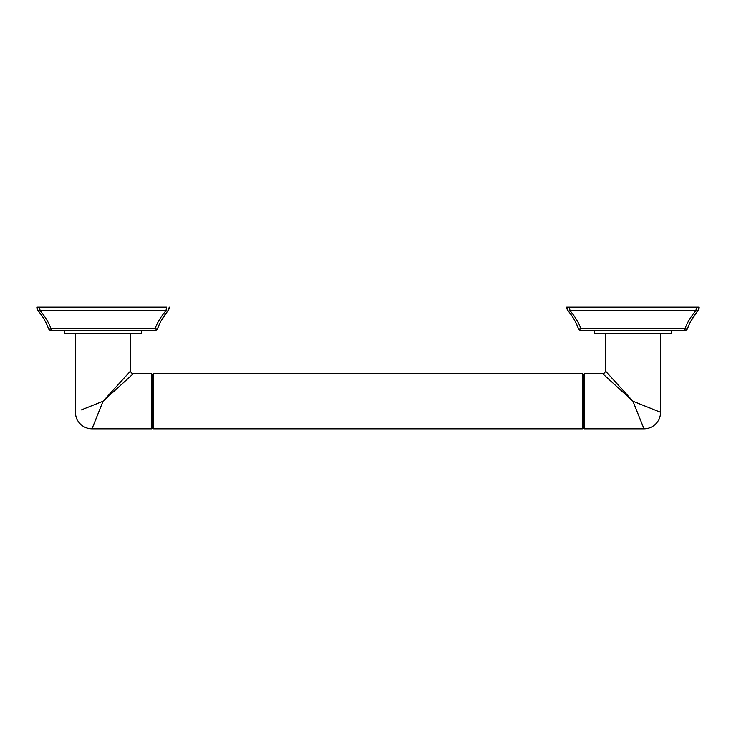 <?xml version="1.0" encoding="UTF-8"?>
<svg xmlns="http://www.w3.org/2000/svg" width="736" height="736" viewBox="0 0 736 736"><rect width="100%" height="100%" fill="white"/><g stroke="black" fill="none" stroke-linecap="round" stroke-linejoin="round"><path stroke-width="1.1" d="M169.078 308.66L169.28 307.17L167.983 310.721A2.65 1.435 -139.9 0 1 165.959 310.721L166.63 307.17L39.45 307.17L40.121 310.721A2.65 1.435 139.9 0 1 38.097 310.721C42.872 316.554 46.331 322.524 48.475 328.615C45.834 321.669 42.375 315.707 38.097 310.721L37.674 310.15M37.048 308.798L36.8 307.17L39.45 307.17M160.917 321.181L168.802 309.405M37.168 309.148L37.545 309.948M36.8 307.17L38.097 310.721L36.8 307.216M162.932 314.447L165.959 310.721L40.121 310.721C45.108 316.554 48.723 322.524 50.959 328.615A2.65 0.865 159.9 0 1 48.475 328.615A2.65 2.65 0 0 0 50.959 330.354L50.959 328.615L50.959 330.354L155.121 330.354L155.121 328.615L50.959 328.615M165.959 310.721C160.972 316.554 157.357 322.524 155.121 328.615A2.65 0.865 -159.9 0 0 157.605 328.615L159.05 325.045M155.121 330.335L155.121 330.354A2.65 2.65 0 0 0 155.13 330.354L50.959 330.354A2.65 2.65 0 0 1 48.475 328.615M38.438 311.135L40.701 314.051M42.973 317.409L43.921 318.973M47.168 325.349L48.328 328.228M49.965 326.177L50.508 327.474M155.517 327.612L155.793 326.931M167.983 310.721C163.208 316.554 159.749 322.524 157.605 328.615L157.605 328.615A2.65 2.65 0 0 1 155.121 330.354A2.65 2.65 0 0 0 157.605 328.615M64.4 330.354L64.4 333.666L141.68 333.666L141.68 330.354M81.365 409.897L103.04 401.23L130.64 370.889L130.64 333.666M107.879 395.913L114.623 388.498M121.808 380.595L126.463 375.48M128.947 372.747L129.508 372.131M98.412 403.08L95.137 404.395M91.025 406.033L84.75 408.544M130.64 370.889A2.742 2.742 45 0 0 133.382 373.63L151.837 373.63L151.837 428.83L152.72 427.947L151.837 428.83L92 428.83A16.56 16.56 -135 0 1 75.44 412.27L75.44 333.666M133.382 373.63L103.04 401.23L92 428.83M109.655 395.214L112.176 392.914M119.02 386.694L126.463 379.923M131.542 375.305L132.13 374.762M101.209 405.821L99.921 409.023M97.106 416.052L95.662 419.676M151.837 373.63L152.72 374.514L153.603 373.63L582.397 373.63L582.397 428.83L153.603 428.83L153.603 373.63M152.72 427.947L153.603 428.83L152.72 427.947L152.72 374.514M582.397 373.63L583.28 374.514L584.163 373.63L584.163 428.83L583.28 427.947L582.397 428.83M583.28 374.514L583.28 427.947M584.163 373.63L602.618 373.63L632.96 401.23L643.706 428.104M584.163 428.83L644 428.83A16.56 16.56 135 0 0 660.56 412.27L660.56 333.666M607.448 373.189L632.96 401.23L605.36 370.889L605.36 333.666M605.728 371.294L606.4 372.03M602.996 373.971L603.778 374.679M607.062 377.669L609.39 379.794M628.958 397.587L632.96 401.23L660.505 412.252M659.198 411.728L657.386 411.001M640.863 404.395L637.532 403.061M594.32 333.666L671.6 333.666L671.6 330.354L685.041 330.354L580.879 330.354L594.32 330.354L594.32 333.666M594.32 330.354L671.6 330.354M566.968 308.798L566.72 307.17L569.37 307.17L570.041 310.721C575.028 316.554 578.643 322.524 580.879 328.615L580.879 330.354A2.65 2.65 0 0 1 578.395 328.615A2.65 2.65 0 0 0 580.879 330.354L580.879 328.615A2.65 0.865 159.9 0 1 578.395 328.615C575.754 321.669 572.295 315.707 568.017 310.721C572.792 316.554 576.251 322.524 578.395 328.615M568.358 311.135L570.621 314.051M572.893 317.409L573.841 318.973M577.088 325.349L578.248 328.228M694.306 312.588L695.879 310.721L570.096 310.785M579.885 326.177L580.428 327.474M685.437 327.612L685.713 326.931M690.837 321.181L697.903 310.721C693.128 316.554 689.669 322.524 687.525 328.615L687.525 328.615A2.65 2.65 0 0 1 685.041 330.354L685.041 330.335M687.525 328.615L687.525 328.615A2.65 0.865 -159.9 0 1 685.041 328.615L685.041 330.354A2.65 2.65 0 0 0 687.525 328.615L688.97 325.045M698.998 308.66L699.2 307.17L696.55 307.17L699.2 307.17L697.903 310.721A2.65 1.435 -139.9 0 1 695.879 310.721C690.892 316.554 687.277 322.524 685.041 328.615L580.879 328.615M570.041 310.721A2.65 1.435 139.9 0 1 568.017 310.721L567.594 310.15M567.088 309.148L567.465 309.948M566.72 307.17L568.017 310.721L566.72 307.216M695.879 310.721L696.55 307.17L569.37 307.17M697.903 310.721L698.722 309.405M643.218 426.871L641.682 423.034M638.894 416.052L637.422 412.39M605.36 370.889A2.742 2.742 -45 0 1 602.618 373.63"/></g></svg>
